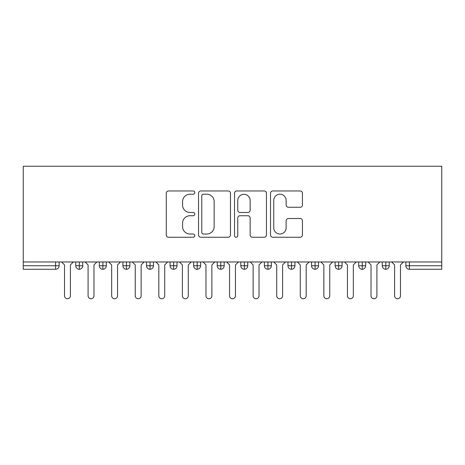 <?xml version="1.0" encoding="UTF-8"?>
<svg xmlns="http://www.w3.org/2000/svg" width="465" height="465" viewBox="0 0 465 465"><rect width="100%" height="100%" fill="white"/><g stroke="black" fill="none" stroke-linecap="round" stroke-linejoin="round"><path stroke-width="0.7" d="M194.777 192.586A1.622 1.622 0 0 0 193.155 190.964L168.568 190.964A2.313 2.313 0 0 0 166.255 193.283L166.255 234.935A2.313 2.313 0 0 0 168.568 237.255L193.155 237.255A1.622 1.622 0 0 0 194.777 235.633A1.622 1.622 0 0 0 193.155 234.011L189.976 234.011A7.405 7.405 0 0 1 182.571 226.606L182.571 223.136A7.405 7.405 0 0 1 189.976 215.731L193.155 215.731A1.622 1.622 0 0 0 194.777 214.109A1.622 1.622 0 0 0 193.155 212.488L189.976 212.488A7.405 7.405 0 0 1 182.571 205.082L182.571 201.612A7.405 7.405 0 0 1 189.976 194.207L193.155 194.207A1.622 1.622 0 0 0 194.777 192.586M300.134 207.28A2.313 2.313 0 0 0 302.448 204.966L302.448 193.283A2.313 2.313 0 0 0 300.134 190.964L272.827 190.964A2.313 2.313 0 0 0 270.514 193.283L270.514 234.935A2.313 2.313 0 0 0 272.827 237.255L300.134 237.255A2.313 2.313 0 0 0 302.448 234.935L302.448 220.823A2.313 2.313 0 0 0 300.134 218.509L288.445 218.509A2.313 2.313 0 0 0 286.132 220.823L286.132 227.821A6.19 6.19 0 0 1 279.942 234.011A6.19 6.19 0 0 1 273.751 227.821L273.751 200.398A6.19 6.19 0 0 1 279.942 194.207A6.19 6.19 0 0 1 286.132 200.398L286.132 204.966A2.313 2.313 0 0 0 288.445 207.28L300.134 207.28M23.25 261.969L23.25 166.249L441.75 166.249L441.75 261.969L23.25 261.969L23.25 265.742L55.608 265.742L55.608 261.969M230.477 193.283A2.313 2.313 0 0 0 228.158 190.964L200.851 190.964A2.313 2.313 0 0 0 198.538 193.283L198.538 234.935A2.313 2.313 0 0 0 200.851 237.255L228.158 237.255A2.313 2.313 0 0 0 230.477 234.935L230.477 193.283M236.842 190.964L264.149 190.964A2.313 2.313 0 0 1 266.462 193.283L266.462 234.935A2.313 2.313 0 0 1 264.149 237.255L252.46 237.255A2.313 2.313 0 0 1 250.147 234.935L250.147 218.044A2.313 2.313 0 0 0 247.833 215.731L240.08 215.731A2.313 2.313 0 0 0 237.766 218.044L237.766 235.633A1.622 1.622 0 0 1 236.144 237.255A1.622 1.622 0 0 1 234.523 235.633L234.523 193.283A2.313 2.313 0 0 1 236.842 190.964M59.148 261.969L59.148 265.742A3.534 3.534 0 0 1 55.608 269.281L23.25 269.281L23.25 265.742M441.75 269.281L409.392 269.281A3.534 3.534 0 0 1 405.852 265.742L405.852 261.969L405.852 265.742A3.534 3.534 0 0 0 409.392 269.281L409.392 265.742L441.75 265.742L441.75 269.281M441.75 261.969L441.75 265.742M79.306 269.281A3.534 3.534 0 0 1 75.766 265.742L75.766 261.969L75.766 265.742A3.534 3.534 0 0 0 79.306 269.281A3.534 3.534 0 0 0 82.724 265.748L82.724 261.969L82.724 265.742A3.534 3.534 0 0 1 79.306 269.281L79.306 265.742L82.724 265.742M79.306 261.969L79.306 265.742L75.766 265.742M55.608 269.281A3.534 3.534 0 0 0 59.148 265.742A3.534 3.534 0 0 1 55.608 269.281L55.608 265.742L59.148 265.742M102.881 261.969L102.881 265.742L99.347 265.742L99.347 261.969L99.347 265.742A3.534 3.534 0 0 0 102.881 269.281A3.534 3.534 0 0 0 106.299 265.748L106.299 261.969L106.299 265.742A3.534 3.534 0 0 1 102.881 269.281A3.534 3.534 0 0 1 99.347 265.742A3.534 3.534 0 0 0 102.881 269.281L102.881 265.742L106.299 265.742M126.463 261.969L126.463 265.742L122.923 265.742L122.923 261.969L122.923 265.742A3.534 3.534 0 0 0 126.463 269.281A3.534 3.534 0 0 0 129.88 265.748L129.88 261.969L129.88 265.742A3.534 3.534 0 0 1 126.463 269.281A3.534 3.534 0 0 1 122.923 265.742A3.534 3.534 0 0 0 126.463 269.281L126.463 265.742L129.88 265.742M150.038 261.969L150.038 269.281A3.534 3.534 0 0 1 146.504 265.742L146.504 261.969L146.504 265.742A3.534 3.534 0 0 0 150.038 269.281A3.534 3.534 0 0 0 153.456 265.748L153.456 261.969M173.614 261.969L173.614 269.281A3.534 3.534 0 0 1 170.08 265.742A3.534 3.534 0 0 0 173.614 269.281A3.534 3.534 0 0 1 170.08 265.742L170.08 261.969M177.031 261.969L177.031 265.742A3.534 3.534 0 0 1 173.614 269.281A3.534 3.534 0 0 0 177.031 265.748L170.08 265.742M197.195 261.969L197.195 265.742L193.655 265.742L193.655 261.969L193.655 265.742A3.534 3.534 0 0 0 197.195 269.281A3.534 3.534 0 0 0 200.613 265.748L200.613 261.969L200.613 265.742A3.534 3.534 0 0 1 197.195 269.281A3.534 3.534 0 0 1 193.655 265.742A3.534 3.534 0 0 0 197.195 269.281L197.195 265.742L200.613 265.742M220.77 269.281A3.534 3.534 0 0 1 217.236 265.742L217.236 261.969L217.236 265.742A3.534 3.534 0 0 0 220.77 269.281A3.534 3.534 0 0 0 224.188 265.748L224.188 261.969L224.188 265.742A3.534 3.534 0 0 1 220.77 269.281L220.77 265.742L224.188 265.742M244.346 261.969L244.346 265.742L240.812 265.742L240.812 261.969L240.812 265.742A3.534 3.534 0 0 0 244.346 269.281A3.534 3.534 0 0 0 247.764 265.748L247.764 261.969L247.764 265.742A3.534 3.534 0 0 1 244.346 269.281A3.534 3.534 0 0 1 240.812 265.742A3.534 3.534 0 0 0 244.346 269.281L244.346 265.742L247.764 265.742M267.927 261.969L267.927 269.281A3.534 3.534 0 0 1 264.387 265.742L264.387 261.969L264.387 265.742A3.534 3.534 0 0 0 267.927 269.281A3.534 3.534 0 0 0 271.345 265.748L271.345 261.969M291.503 261.969L291.503 269.281A3.534 3.534 0 0 1 287.969 265.742L287.969 261.969L287.969 265.742A3.534 3.534 0 0 0 291.503 269.281A3.534 3.534 0 0 0 294.92 265.748L294.92 261.969M315.078 261.969L315.078 269.281A3.534 3.534 0 0 1 311.544 265.742L311.544 261.969L311.544 265.742A3.534 3.534 0 0 0 315.078 269.281A3.534 3.534 0 0 0 318.496 265.748L318.496 261.969M338.66 261.969L338.66 265.742L335.12 265.742L335.12 261.969L335.12 265.742A3.534 3.534 0 0 0 338.66 269.281A3.534 3.534 0 0 0 342.077 265.748L342.077 261.969L342.077 265.742A3.534 3.534 0 0 1 338.66 269.281A3.534 3.534 0 0 1 335.12 265.742A3.534 3.534 0 0 0 338.66 269.281L338.66 265.742L342.077 265.742M362.235 261.969L362.235 265.742L358.701 265.742L358.701 261.969L358.701 265.742A3.534 3.534 0 0 0 362.235 269.281A3.534 3.534 0 0 0 365.653 265.748L365.653 261.969L365.653 265.742A3.534 3.534 0 0 1 362.235 269.281A3.534 3.534 0 0 1 358.701 265.742A3.534 3.534 0 0 0 362.235 269.281L362.235 265.742L365.653 265.742M385.811 261.969L385.811 265.742L382.276 265.742L382.276 261.969L382.276 265.742A3.534 3.534 0 0 0 385.811 269.281A3.534 3.534 0 0 0 389.234 265.748L389.234 261.969L389.234 265.742A3.534 3.534 0 0 1 385.811 269.281A3.534 3.534 0 0 1 382.276 265.742A3.534 3.534 0 0 0 385.811 269.281L385.811 265.742L389.234 265.742M220.77 261.969L220.77 265.742L217.236 265.742M203.397 194.207A1.622 1.622 0 0 0 201.775 195.829L201.775 232.39A1.622 1.622 0 0 0 203.397 234.011L206.756 234.011A7.405 7.405 0 0 0 214.162 226.606L214.162 201.612A7.405 7.405 0 0 0 206.756 194.207L203.397 194.207M250.147 200.514A6.19 6.19 0 0 0 243.956 194.324A6.19 6.19 0 0 0 237.766 200.514L237.766 210.174A2.313 2.313 0 0 0 240.08 212.488L247.833 212.488A2.313 2.313 0 0 0 250.147 210.174L250.147 200.514M64.513 295.804L64.513 264.916L64.513 295.804A2.947 2.947 0 0 0 67.46 298.751A2.947 2.947 0 0 0 70.407 295.804L70.407 264.916L70.407 295.804M73.354 261.969L70.407 264.916M64.513 264.916L61.566 261.969M88.088 295.804L88.088 264.916L88.088 295.804A2.947 2.947 0 0 0 91.035 298.751A2.947 2.947 0 0 0 93.982 295.804L93.982 264.916L93.982 295.804M111.664 295.804L111.664 264.916L111.664 295.804A2.947 2.947 0 0 0 114.611 298.751A2.947 2.947 0 0 0 117.558 295.804L117.558 264.916L117.558 295.804M135.245 295.804L135.245 264.916L135.245 295.804A2.947 2.947 0 0 0 138.192 298.751A2.947 2.947 0 0 0 141.139 295.804L141.139 264.916L141.139 295.804M158.821 295.804L158.821 264.916L158.821 295.804A2.947 2.947 0 0 0 161.768 298.751A2.947 2.947 0 0 0 164.715 295.804L164.715 264.916L164.715 295.804M96.929 261.969L93.982 264.916M88.088 264.916L85.141 261.969M120.505 261.969L117.558 264.916M111.664 264.916L108.717 261.969M144.086 261.969L141.139 264.916M135.245 264.916L132.298 261.969M167.662 261.969L164.715 264.916M158.821 264.916L155.874 261.969M182.396 295.804L182.396 264.916L182.396 295.804A2.947 2.947 0 0 0 185.343 298.751A2.947 2.947 0 0 0 188.29 295.804L188.29 264.916L188.29 295.804M191.237 261.969L188.29 264.916M182.396 264.916L179.449 261.969M205.978 295.804L205.978 264.916L205.978 295.804A2.947 2.947 0 0 0 208.925 298.751A2.947 2.947 0 0 0 211.871 295.804L211.871 264.916L211.871 295.804M214.818 261.969L211.871 264.916M205.978 264.916L203.031 261.969M229.553 295.804L229.553 264.916L229.553 295.804A2.947 2.947 0 0 0 232.5 298.751A2.947 2.947 0 0 0 235.447 295.804L235.447 264.916L235.447 295.804M238.394 261.969L235.447 264.916M229.553 264.916L226.606 261.969M253.129 295.804L253.129 264.916L253.129 295.804A2.947 2.947 0 0 0 256.076 298.751A2.947 2.947 0 0 0 259.022 295.804L259.022 264.916L259.022 295.804M261.969 261.969L259.022 264.916M253.129 264.916L250.182 261.969M276.71 295.804L276.71 264.916L276.71 295.804A2.947 2.947 0 0 0 279.657 298.751A2.947 2.947 0 0 0 282.604 295.804L282.604 264.916L282.604 295.804M285.551 261.969L282.604 264.916M276.71 264.916L273.763 261.969M300.285 295.804L300.285 264.916L300.285 295.804A2.947 2.947 0 0 0 303.232 298.751A2.947 2.947 0 0 0 306.179 295.804L306.179 264.916L306.179 295.804M309.126 261.969L306.179 264.916M300.285 264.916L297.338 261.969M323.861 295.804L323.861 264.916L323.861 295.804A2.947 2.947 0 0 0 326.808 298.751A2.947 2.947 0 0 0 329.755 295.804L329.755 264.916L329.755 295.804M332.702 261.969L329.755 264.916M323.861 264.916L320.914 261.969M347.442 295.804L347.442 264.916L347.442 295.804A2.947 2.947 0 0 0 350.389 298.751A2.947 2.947 0 0 0 353.336 295.804L353.336 264.916L353.336 295.804M356.283 261.969L353.336 264.916M347.442 264.916L344.495 261.969M371.018 295.804L371.018 264.916L371.018 295.804A2.947 2.947 0 0 0 373.965 298.751A2.947 2.947 0 0 0 376.912 295.804L376.912 264.916L376.912 295.804M379.858 261.969L376.912 264.916M371.018 264.916L368.071 261.969M394.593 295.804L394.593 264.916L394.593 295.804A2.947 2.947 0 0 0 397.54 298.751A2.947 2.947 0 0 0 400.487 295.804L400.487 264.916L400.487 295.804M403.434 261.969L400.487 264.916M394.593 264.916L391.646 261.969M409.392 261.969L409.392 265.742L405.852 265.742A3.534 3.534 0 0 0 409.392 269.281M146.504 265.742A3.534 3.534 0 0 0 150.038 269.281A3.534 3.534 0 0 0 153.456 265.748L146.504 265.742M264.387 265.742A3.534 3.534 0 0 0 267.927 269.281A3.534 3.534 0 0 0 271.345 265.748L264.387 265.742M287.969 265.742A3.534 3.534 0 0 0 291.503 269.281A3.534 3.534 0 0 0 294.92 265.748L287.969 265.742M311.544 265.742A3.534 3.534 0 0 0 315.078 269.281A3.534 3.534 0 0 0 318.496 265.748L311.544 265.742"/></g></svg>

